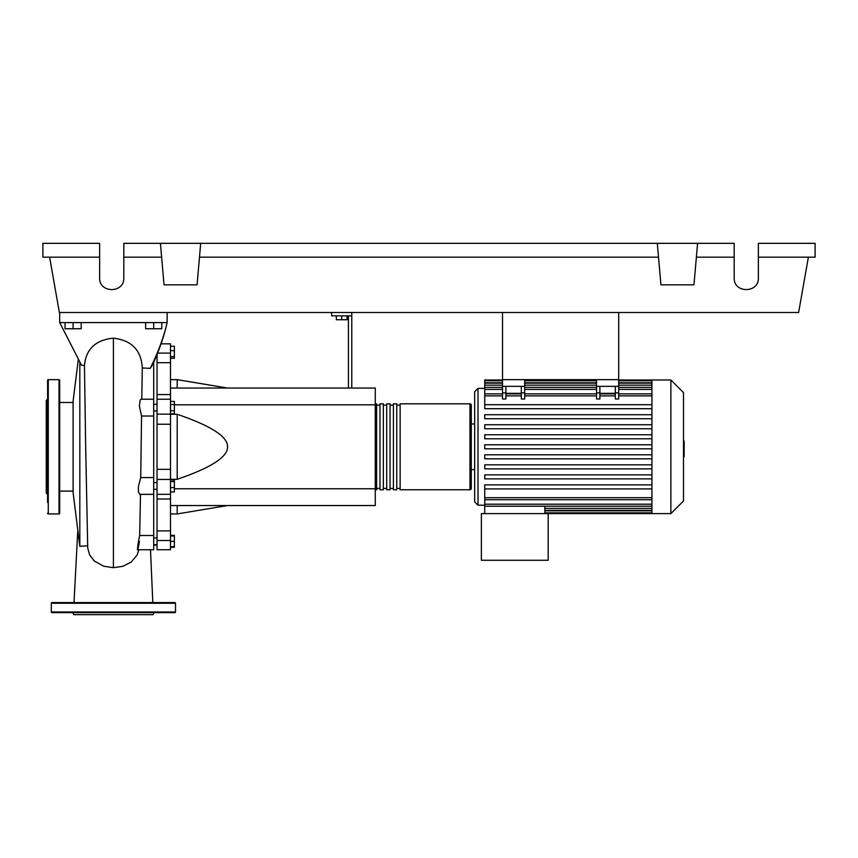 <?xml version="1.0" encoding="UTF-8"?>
<svg xmlns="http://www.w3.org/2000/svg" width="858" height="858" viewBox="0 0 858 858"><rect width="100%" height="100%" fill="white"/><g stroke="black" fill="none" stroke-linecap="round" stroke-linejoin="round"><path stroke-width="1.29" d="M502.531 312.494L502.531 379.644L618.693 379.644L618.693 312.494M153.689 489.317L157.046 489.317M153.689 482.604L157.046 482.604M336.336 315.851L336.336 319.755L347.082 319.755L347.082 315.851M341.709 315.851L341.709 319.755M351.78 388.041L351.78 315.851L331.638 315.851L331.638 312.494M351.78 315.851L351.78 312.494M348.423 315.851L348.423 388.041M170.485 388.041L375.278 388.041L375.278 505.544L170.485 505.544M375.278 488.76L174.378 488.76M375.278 404.826L174.378 404.826M170.485 479.3L177.198 479.3C211.1 467.728 227.885 456.896 227.552 446.793C227.885 436.69 211.1 425.858 177.198 414.285L170.485 414.285M170.485 379.644L177.198 379.644L177.198 388.041M177.198 505.544L177.198 513.942L170.485 513.942M177.198 414.285L177.198 479.3M170.485 487.569L174.378 487.569L174.378 479.965L170.485 479.965M170.485 481.574L174.378 481.574M170.485 491.956L174.378 491.956L174.378 487.569M170.485 546.728L174.378 546.728L174.378 535.36L170.485 535.36M170.485 541.355L174.378 541.355M170.485 535.982L174.378 535.982M170.485 547.34L174.378 547.34L174.378 546.728M170.485 346.246L174.378 346.246L174.378 358.226L170.485 358.226M170.485 356.617L174.378 356.617M170.485 350.632L174.378 350.632M170.485 404.526L174.378 404.526L174.378 401.426L170.485 401.426M170.485 413.824L174.378 413.824L174.378 404.526M170.485 410.725L174.378 410.725M170.485 469.337L157.046 469.337L157.046 479.45L170.485 479.45L170.485 343.844L161.068 343.844M157.046 469.337L157.046 424.249L170.485 424.249M170.485 414.146L157.046 414.146L157.046 424.249M170.485 530.888L157.046 530.888L157.046 540.486L170.485 540.486L170.485 479.45M157.046 530.888L157.046 499.013L170.485 499.013M157.046 494.315L157.046 499.013M170.485 394.573L157.046 394.573L157.046 399.238L170.485 399.238M157.046 394.573L157.046 362.698L170.485 362.698M157.046 354.204L157.046 362.698M170.485 540.486L170.485 549.742L157.046 549.742L157.046 540.486M170.485 494.315L157.046 494.358L157.046 479.45M157.046 414.146L157.046 399.238M375.278 488.427A1.341 1.341 0 0 0 376.63 489.768L376.63 403.818A1.341 1.341 0 0 0 375.278 405.158M469.959 489.768L400.128 489.768L400.128 403.818L469.959 403.818A1.341 1.341 0 0 1 471.299 405.158L471.299 488.427A1.341 1.341 0 0 1 469.959 489.768L469.959 403.818M379.987 405.158L376.63 405.158M379.987 488.427L376.63 488.427M396.771 489.768L393.414 489.768L393.414 403.818L396.771 403.818L396.771 489.768M390.058 489.768L386.701 489.768L386.701 403.818L390.058 403.818L390.058 489.768M383.344 489.768L379.987 489.768L379.987 403.818L383.344 403.818L383.344 489.768M386.701 405.158L383.344 405.158M386.701 488.427L383.344 488.427M393.414 405.158L390.058 405.158M393.414 488.427L390.058 488.427M400.128 405.158L396.771 405.158M400.128 488.427L396.771 488.427M670.87 513.61L670.87 379.987L683.494 392.61L683.494 500.986L670.87 513.61L481.37 513.61L481.37 560.274L548.187 560.274L548.187 513.61M670.87 379.987L651.93 379.987L651.93 513.61M484.738 388.374L478.013 388.374L474.656 391.731L474.656 501.855L478.013 505.212L484.738 505.212M474.656 469.626L471.299 469.626M474.656 423.959L471.299 423.959M651.93 488.899L484.738 488.899L484.738 506.209L544.83 506.209L544.83 513.61M651.93 506.209L484.738 506.209L484.738 513.61M615.336 386.357L615.336 392.878L618.693 392.878L618.693 386.357L596.535 386.357L596.535 399.002L599.892 399.002L599.892 386.357M618.693 392.878L618.693 399.002L615.336 399.002L615.336 392.878M521.332 386.357L521.332 392.878L524.688 392.878L524.688 386.357L502.531 386.357L502.531 399.002L505.888 399.002L505.888 386.357M524.688 392.878L524.688 399.002L521.332 399.002L521.332 392.878M615.336 393.329L599.892 393.329M651.93 404.697L484.738 404.697L484.738 380.759L502.531 380.759M521.332 393.329L505.888 393.329M651.93 454.804L484.738 454.804L484.738 458.826L651.93 458.826M651.93 484.867L484.738 484.867L484.738 488.899M651.93 464.821L484.738 464.821L484.738 468.854L651.93 468.854M651.93 474.849L484.738 474.849L484.738 478.871L651.93 478.871M651.93 448.809L484.738 448.809L484.738 444.776L651.93 444.776M502.531 379.987L484.738 379.987L484.738 380.759M651.93 434.759L484.738 434.759L484.738 438.792L651.93 438.792M651.93 408.719L484.738 408.719L484.738 404.697M651.93 424.731L484.738 424.731L484.738 428.764L651.93 428.764M651.93 414.714L484.738 414.714L484.738 418.747L651.93 418.747M502.531 386.357L502.531 379.644L524.688 379.644L524.688 386.357M596.535 386.357L596.535 379.644L618.693 379.644L618.693 386.357M683.494 441.001L684.158 441.001L684.158 452.595L683.494 452.595M684.158 451.201L683.494 451.201M684.158 452.595L684.158 456.617L683.494 456.617M684.158 456.617L683.494 456.853M87.613 545.752L79.826 546.31L79.826 362.183M78.314 359.405L73.112 400.965L73.112 492.621L79.826 546.342L80.684 546.342M141.784 399.238L142.299 367.943C141.238 350.182 131.606 340.251 113.406 338.159C95.699 339.918 86.057 349.002 84.459 365.39L85.703 449.377M84.459 365.39L81.531 365.283L59.685 322.576L167.128 322.576C164.221 335.746 159.459 349.624 152.831 364.21L150.204 368.372L142.299 367.943M65.058 322.576L65.058 328.753L81.178 328.753L81.178 322.576M73.112 322.576L73.112 328.753M145.635 322.576L145.635 328.753L161.754 328.753L161.754 322.576M153.689 322.576L153.689 328.753M137.291 549.742L153.689 549.742L153.689 477.574L140.723 477.574L141.549 416.023L153.689 416.023L153.689 362.194M141.549 416.023L139.382 406.07L140.154 400.107L141.034 399.238L153.689 399.238M153.689 477.574L153.689 416.023M153.689 535.499L139.693 535.499C137.098 546.814 136.754 556.981 139.468 541.462M153.689 494.358L139.779 494.358L138.417 491.838L138.406 486.636L140.723 477.574L141.141 446.739M87.709 547.994L89.629 554.89L94.305 561.035L103.668 566.216L113.406 567.685L122.812 566.323L131.231 562.087L137.13 555.008L138.857 549.742M167.128 312.494L167.128 322.576C163.739 337.312 158.097 352.574 150.204 368.372M59.685 312.494L59.685 322.576M59.685 380.319A0.676 0.676 0 0 0 59.02 379.644L59.02 513.942A0.676 0.676 0 0 0 59.685 513.266L59.685 380.319M47.598 513.266A0.676 0.676 0 0 0 48.273 513.942L48.273 379.644A0.676 0.676 0 0 0 47.598 380.319L47.598 502.466M47.598 391.119L47.598 380.319M47.598 403.206L47.598 446.793M47.598 399.12L46.257 400.461L46.257 493.125L47.598 494.465M47.598 461.304L47.598 473.391M59.685 401.437L59.685 391.119M72.63 612.644L73.788 614.66L153.024 614.66L154.183 612.644M51.298 611.979L175.515 611.979A0.676 0.676 0 0 1 174.85 612.644L51.963 612.644A0.676 0.676 0 0 1 51.298 611.979L51.298 603.249A0.676 0.676 0 0 1 51.963 602.573L174.85 602.573A0.676 0.676 0 0 1 175.515 603.249L51.298 603.249M175.515 611.979L175.515 603.249M758.365 257.164L815.1 257.164L815.1 243.34L758.365 243.34L758.365 277.917C758.944 293.447 733.601 293.447 734.191 277.917L734.191 243.34L697.586 243.34L693.961 284.835L660.928 284.835L657.303 243.34L697.586 243.34M758.365 277.917C758.944 293.447 733.601 293.447 734.191 277.917M160.414 243.34L200.697 243.34L197.072 284.835L164.039 284.835L160.414 243.34L123.809 243.34L123.809 277.917C124.399 293.447 99.056 293.447 99.635 277.917L99.635 243.34L42.9 243.34L42.9 257.164L99.635 257.164M200.697 243.34L657.303 243.34M696.385 257.164L734.191 257.164M123.809 277.917C124.399 293.447 99.056 293.447 99.635 277.917M123.809 257.164L161.615 257.164M199.485 257.164L658.515 257.164M808.386 257.164L798.626 312.494L59.374 312.494L49.614 257.164M170.485 353.099L157.507 353.099M478.013 388.374L478.013 505.212M651.93 508.419L544.83 508.419M651.93 510.81L544.83 510.81M596.535 392.878L599.892 392.878M596.535 395.881L524.688 395.881M521.332 395.881L505.888 395.881M502.531 395.881L484.738 395.881M651.93 395.881L618.693 395.881M615.336 395.881L599.892 395.881M651.93 389.393L618.693 389.393M596.535 389.393L524.688 389.393M502.531 389.393L484.738 389.393M502.531 392.878L505.888 392.878M651.93 497.704L484.738 497.704M651.93 382.775L618.693 382.775M596.535 382.775L524.688 382.775M502.531 382.775L484.738 382.775M651.93 385.178L618.693 385.178M596.535 385.178L524.688 385.178M502.531 385.178L484.738 385.178M651.93 504.193L484.738 504.193M684.158 446.804L683.494 446.804M684.158 442.396L683.494 442.396M113.406 567.685L113.406 338.159M157.046 355.587L156.478 355.587M157.046 545.12L153.689 545.12M157.046 537.998L153.689 537.998M157.046 410.982L153.689 410.982M227.552 388.041L177.198 379.644M227.552 505.544L177.198 513.942M157.046 404.268L153.689 404.268M157.046 544.712L153.689 544.712M651.93 510.424L544.83 510.424M651.93 512.827L544.83 512.827M521.332 393.876L505.888 393.876M618.693 393.876L651.93 393.876M596.535 393.876L524.688 393.876M599.892 393.876L615.336 393.876M502.531 393.876L484.738 393.876M524.688 380.759L596.535 380.759M618.693 380.759L651.93 380.759M484.738 383.161L502.531 383.161M524.688 383.161L596.535 383.161M618.693 383.161L651.93 383.161M484.738 387.376L502.531 387.376M524.688 387.376L596.535 387.376M618.693 387.376L651.93 387.376M651.93 379.987L618.693 379.987M596.535 379.987L524.688 379.987M651.93 499.721L484.738 499.721M59.685 491.108L73.112 491.108M152.81 602.573L150.493 549.742L153.689 549.742M77.81 530.126L74.002 602.573M139.672 536.025L140.487 494.358M85.671 446.793L87.73 548.219M59.685 402.477L73.112 402.477M48.273 379.644L59.02 379.644M48.273 513.942L59.02 513.942"/></g></svg>
